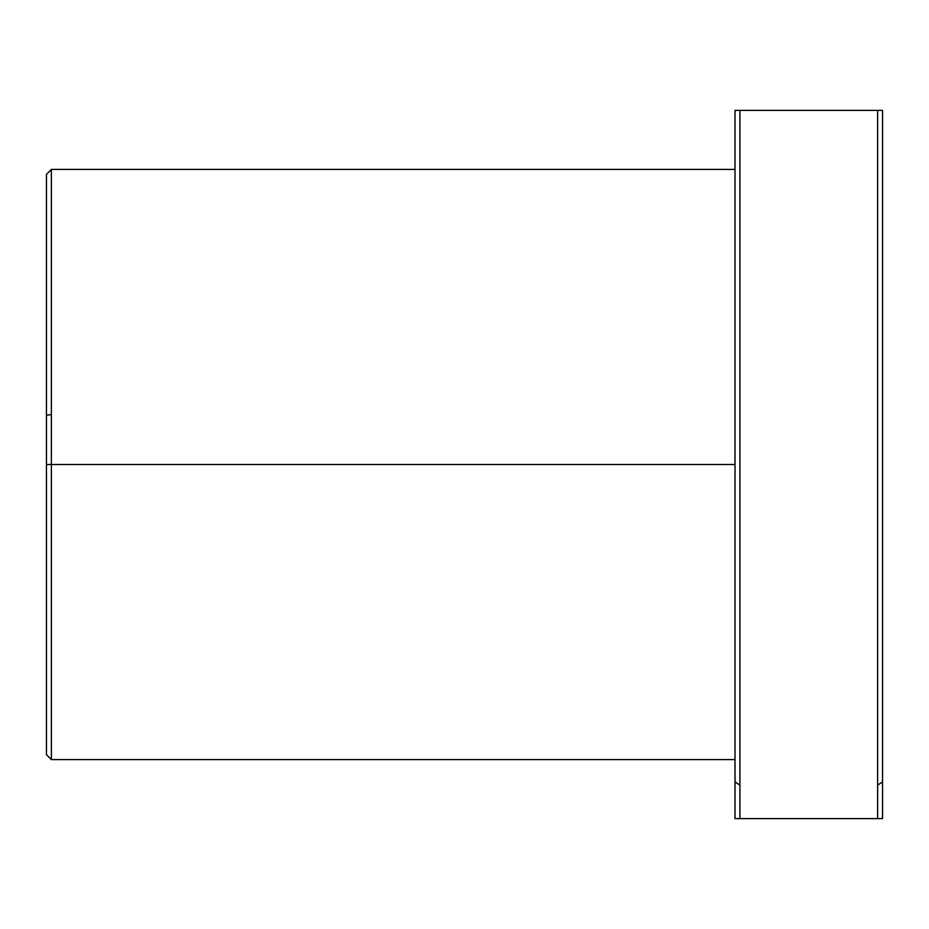 <?xml version="1.0" encoding="UTF-8"?>
<svg xmlns="http://www.w3.org/2000/svg" width="929" height="929" viewBox="0 0 929 929"><rect width="100%" height="100%" fill="white"/><g stroke="black" fill="none" stroke-linecap="round" stroke-linejoin="round"><path stroke-width="1.39" d="M735.002 301.414L735.002 464.5L51.374 464.5L51.374 759.597L51.374 464.5L735.002 464.5L735.002 631.72M735.002 680.899L735.002 818.612L882.55 818.612L882.55 110.388L739.925 110.388L739.925 818.612L735.002 818.612L739.925 818.612L735.002 818.612L735.002 759.597L51.374 759.597L46.45 754.673L46.45 464.5L51.374 464.5L51.374 169.403L51.374 414.485L46.45 415.321L46.45 174.327L51.374 169.403L735.002 169.403L735.002 248.101M735.002 110.388L735.002 781.858L739.925 785.191L735.002 781.858L735.002 110.388L735.002 147.142L735.002 110.388L739.925 110.388L735.002 110.388M735.002 169.403L735.002 147.142L735.002 169.403M51.374 414.485L51.374 464.5L46.45 464.5L46.45 415.321L51.374 414.485M877.626 110.388L882.55 110.388L882.55 818.612L877.626 818.612L877.626 785.191L882.55 781.858L877.626 785.191L877.626 818.612L739.925 818.612L739.925 110.388L877.626 110.388L877.626 785.191L877.626 110.388L882.55 110.388L877.626 110.388M46.45 451.552L46.45 464.5"/></g></svg>
